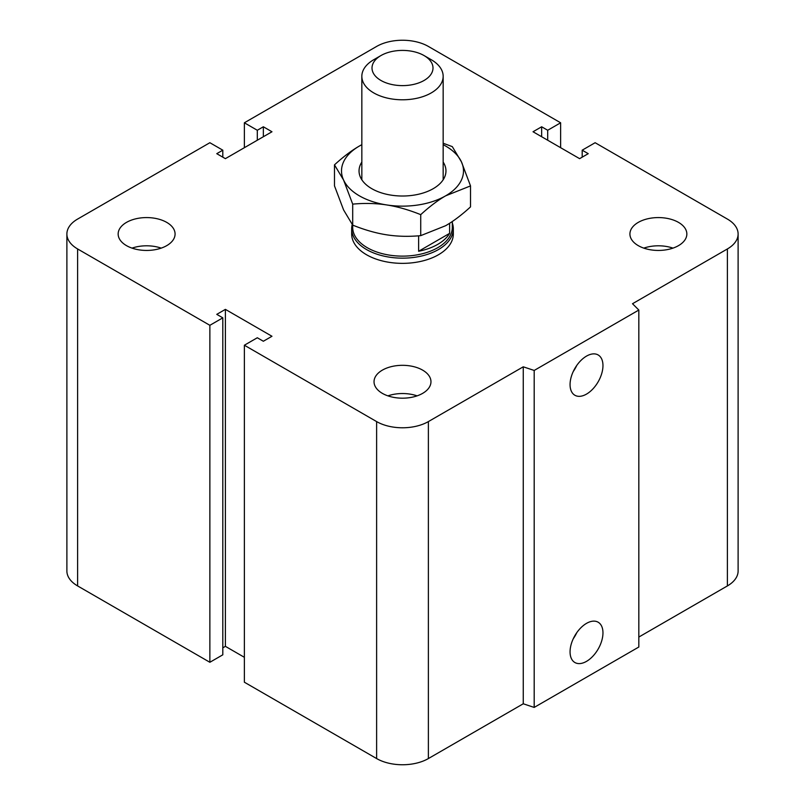 <?xml version="1.0" encoding="UTF-8"?>
<svg xmlns="http://www.w3.org/2000/svg" width="805" height="805" viewBox="0 0 805 805"><rect width="100%" height="100%" fill="white"/><g stroke="black" fill="none" stroke-linecap="round" stroke-linejoin="round"><path stroke-width="1.21" d="M453.326 228.811L453.326 234.014A50.826 29.342 180 0 1 421.951 261.122A50.826 29.342 180 0 1 366.557 254.762A50.826 29.342 180 0 1 351.674 234.014L351.674 228.811A50.826 29.342 0 0 0 402.5 258.153A50.826 29.342 0 0 0 453.326 228.811A50.826 29.342 0 0 0 452.309 222.975M166.736 222.391A28.467 16.432 180 0 1 175.077 234.014A28.467 16.432 180 0 1 146.611 250.446A28.467 16.432 180 0 1 118.154 234.014A28.467 16.432 180 0 1 135.723 218.829A28.467 16.432 180 0 1 166.736 222.391M132.02 248.121A28.467 16.432 180 0 1 161.201 248.121M678.514 222.391A28.467 16.432 180 0 1 686.846 234.014A28.467 16.432 180 0 1 658.389 250.446A28.467 16.432 180 0 1 629.923 234.014A28.467 16.432 180 0 1 647.492 218.829A28.467 16.432 180 0 1 678.514 222.391M643.799 248.121A28.467 16.432 180 0 1 672.98 248.121M422.625 370.129A28.467 16.432 180 0 1 430.967 381.751A28.467 16.432 180 0 1 402.5 398.183A28.467 16.432 180 0 1 374.033 381.751A28.467 16.432 180 0 1 391.612 366.567A28.467 16.432 180 0 1 422.625 370.129M387.909 395.859A28.467 16.432 180 0 1 417.091 395.859M570.061 651.869A23.265 13.433 -60 0 1 580.214 628.453A23.265 13.433 -60 0 1 598.145 622.215A23.265 13.433 -60 0 1 598.145 649.082A23.265 13.433 -60 0 1 574.881 662.515A23.265 13.433 -60 0 1 570.061 651.869M573.251 638.768A23.265 13.433 120 0 0 576.762 632.68M570.061 384.609A23.265 13.433 -60 0 1 580.214 361.193A23.265 13.433 -60 0 1 598.145 354.955A23.265 13.433 -60 0 1 598.145 381.822A23.265 13.433 -60 0 1 574.881 395.255A23.265 13.433 -60 0 1 570.061 384.609M573.251 371.518A23.265 13.433 120 0 0 576.762 365.42M638.828 310.046L638.828 647.019L534.188 707.424L534.188 370.451L523.26 366.808L428.381 421.589A36.597 21.131 180 0 1 376.619 421.589L244.368 345.224L257.308 337.758L263.346 341.25L271.969 336.269L225.39 309.372L216.766 314.353L222.804 317.844L209.864 325.311L77.612 248.956A36.597 21.131 180 0 1 66.885 234.014A36.597 21.131 180 0 1 77.612 219.071L209.864 142.716L222.804 150.183L216.766 153.675L225.39 158.655L271.969 131.758L263.346 126.777L257.308 130.269L244.368 122.793L376.619 46.438A36.597 21.131 180 0 1 428.381 46.438L560.632 122.793L547.692 130.269L541.654 126.777L533.031 131.758L579.61 158.655L588.234 153.675L582.196 150.183L595.137 142.716L727.388 219.071A36.597 21.131 180 0 1 738.115 234.014A36.597 21.131 180 0 1 727.388 248.956L632.509 303.726L638.828 310.046L534.188 370.451M534.188 707.424L523.26 703.781L523.26 366.808M523.26 703.781L428.381 758.562A36.597 21.131 180 0 1 376.619 758.562L244.368 682.207L244.368 345.224M244.368 657.303L225.39 646.345L225.39 309.372M225.39 646.345L222.804 647.844M209.864 325.311L209.864 662.284L222.804 654.817L222.804 317.844M209.864 662.284L77.612 585.929A36.597 21.131 180 0 1 66.885 570.987L66.885 234.014M222.804 157.156L222.804 150.183M738.115 234.014L738.115 570.987A36.597 21.131 180 0 1 727.388 585.929L638.828 637.057M263.346 136.739L263.346 126.777M257.308 140.221L257.308 130.269M244.368 147.697L244.368 122.793M560.632 147.697L560.632 122.793M547.692 140.221L547.692 130.269M541.654 136.739L541.654 126.777M582.196 157.156L582.196 150.183M380.936 55.565L373.751 59.711A40.663 23.476 0 0 0 361.837 76.314A40.663 23.476 0 0 0 373.751 92.917A40.663 23.476 0 0 0 418.057 97.999A40.663 23.476 0 0 0 443.163 76.314A40.663 23.476 0 0 0 431.249 59.711L424.064 55.565A30.499 17.609 180 0 1 424.064 80.47A30.499 17.609 180 0 1 380.936 80.46A30.499 17.609 180 0 1 380.936 55.565A30.499 17.609 180 0 1 424.064 55.565M449.623 223.277L449.623 233.359L418.63 251.261L418.63 235.815M449.623 233.359A49.809 28.759 180 0 1 418.63 251.261M334.478 164.854C343.242 156.824 351.544 150.545 359.372 146.037A60.989 35.209 0 0 0 343.584 180.048A60.989 35.209 0 0 0 386.712 204.943C376.016 203.283 364.685 203.011 352.701 204.128L343.584 180.048L334.478 164.854L334.478 185.844L343.584 209.924L352.701 225.118L352.691 227.372A49.809 28.759 0 0 0 402.5 256.131A49.809 28.759 0 0 0 452.309 227.372L452.309 221.516M352.218 224.515A50.826 29.342 0 0 0 351.674 228.811M361.837 144.689A60.989 35.209 0 0 0 359.372 146.037L361.837 144.659M443.163 143.23L452.299 146.631L461.416 161.815A60.989 35.209 0 0 0 443.163 144.689M461.416 161.815L470.523 185.905L445.628 195.836A60.989 35.209 0 0 0 461.416 161.815M445.628 195.836C437.799 200.344 429.498 206.623 420.723 214.653C408.749 209.833 397.408 206.593 386.712 204.943A60.989 35.209 0 0 0 445.628 195.836M352.701 204.128L352.701 225.118C364.685 229.938 376.016 233.178 386.712 234.829C397.408 236.489 408.749 236.761 420.723 235.644L445.628 225.712C453.457 221.204 461.758 214.925 470.523 206.885L470.523 185.905M420.723 214.653L420.723 235.644M361.837 162.077A43.46 25.086 0 0 0 371.769 188.672A43.46 25.086 0 0 0 433.231 188.672A43.46 25.086 0 0 0 443.163 162.077M727.388 585.929L727.388 248.956M428.381 758.562L428.381 421.589M376.619 758.562L376.619 421.589M77.612 585.929L77.612 248.956M443.163 179.787L443.163 76.314M361.837 179.787L361.837 76.314"/></g></svg>
